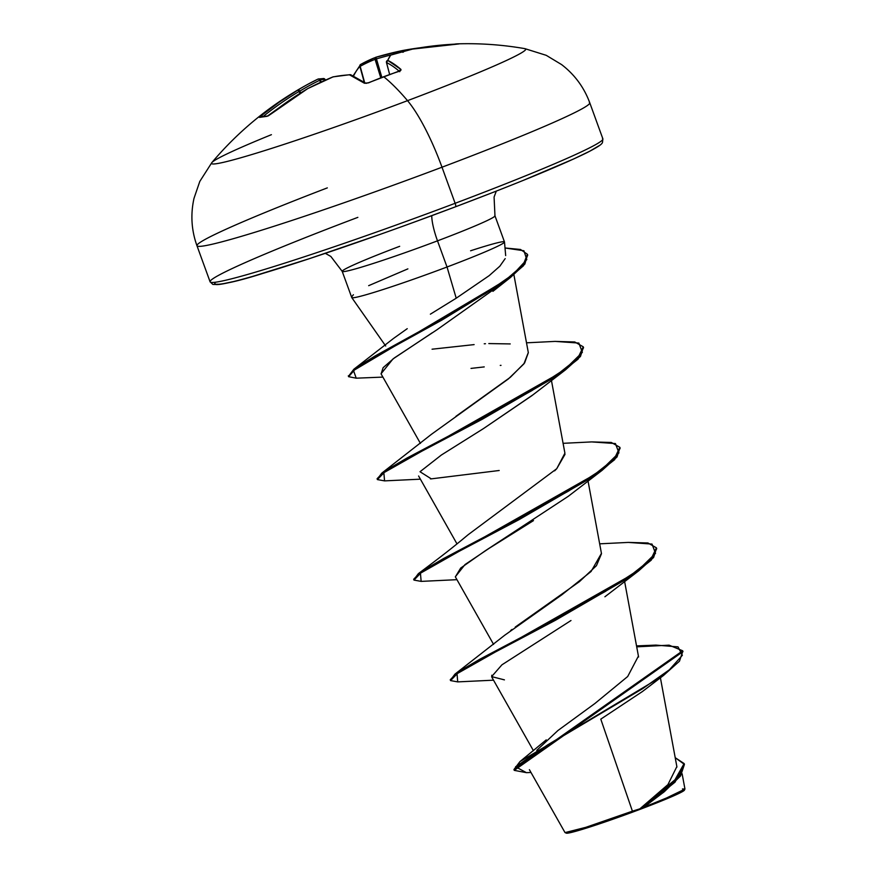 <?xml version="1.0" encoding="UTF-8"?>
<svg xmlns="http://www.w3.org/2000/svg" width="877" height="877" viewBox="0 0 877 877"><rect width="100%" height="100%" fill="white"/><g stroke="black" fill="none" stroke-linecap="round" stroke-linejoin="round"><path stroke-width="1.32" d="M327.318 187.886A209 10.305 -20 0 0 197.369 246.108A209 10.305 -20 0 0 441.997 167.211A83.6 19.217 -110.7 0 0 407.531 100.658A334.4 76.88 -110.7 0 0 383.72 76.737A333.545 293.225 -46.5 0 1 398.827 71.432L400.986 69.469A334.312 78.009 -105.5 0 0 387.766 60.392A334.159 51.677 -104.5 0 1 390.813 55.087A334.159 268.198 -97.7 0 1 412.508 49.09A334.312 322.265 -79.5 0 1 456.522 44.08L459.099 43.883A1.787 1.743 93.9 0 0 458.616 43.971A1.787 1.743 -86.1 0 1 459.099 43.883A333.545 77.143 -87.5 0 0 457.334 43.85A333.545 77.143 92.5 0 1 459.099 43.883L434.444 45.801L412.508 49.09A334.159 268.198 82.3 0 0 390.813 55.087A334.159 51.677 75.5 0 0 387.766 60.392L400.986 69.469L400.8 70.423L398.827 71.432A333.545 293.225 133.5 0 0 383.72 76.737A334.4 76.88 69.3 0 1 407.531 100.658A167.2 8.244 160 0 1 211.478 163.319A167.2 8.244 160 0 1 271.41 134.685M455.273 44.036A1.787 1.743 81.8 0 0 454.659 44.168A1.787 1.743 -98.2 0 1 455.273 44.036A333.545 77.143 92.5 0 1 457.334 43.85L454.253 44.19M212.102 162.322A167.2 8.244 -20 0 0 407.531 100.658A167.2 8.244 -20 0 0 525.148 48.695M403.442 52.05L402.729 50.504A334.159 329.653 -96.4 0 0 375.97 57.235L381.835 77.319L376.167 58.978A332.372 327.888 83.6 0 1 391.526 54.823A332.372 327.888 -96.4 0 0 376.167 58.978L375.071 59.351L380.75 77.735L375.071 59.351A332.372 194.913 -105.9 0 0 360.173 66.345L361.006 64.262A334.159 195.966 74.1 0 1 374.205 57.937M529.401 769.677L564.963 832.492L570.741 831.725L585.825 827.34L632.416 811.17L600.789 719.14L632.416 811.17L639.881 808.824L639.947 809.383L585.781 828.305L571.947 832.295L566.235 833.128A62.936 3.102 -20 0 0 639.947 809.383L639.881 808.824L632.416 811.17L585.803 827.34L565.073 832.591L566.279 833.15M524.336 48.597A167.2 8.244 160 0 1 407.531 100.658A83.6 19.217 69.3 0 1 441.997 167.211A209 10.305 -20 0 0 589.344 102.368A209 10.305 160 0 1 441.997 167.211L455.13 203.3A209 10.305 -20 0 0 602.477 138.467A209 10.305 160 0 1 455.13 203.3A3.585 0.822 69.3 0 1 455.569 206.775A3.585 0.822 -110.7 0 0 455.13 203.3A209 10.305 160 0 1 210.502 282.208A209 10.305 160 0 1 357.849 217.364A209 10.305 -20 0 0 210.502 282.208A209 10.305 -20 0 0 455.13 203.3L441.997 167.211A209 10.305 160 0 1 197.369 246.108A209 10.305 160 0 1 282.811 205.306M215.808 282.175A205.415 10.129 -20 0 0 455.514 206.786L491.087 193.148M430.366 314.174L456.215 298.202L447.029 267.003L437.502 240.846A81.276 4.001 160 0 0 494.803 215.632A81.276 4.001 160 0 1 437.502 240.846A31.846 7.323 69.3 0 1 431.758 215.665A31.846 7.323 -110.7 0 0 437.502 240.846A81.276 4.001 160 0 1 342.381 271.53A81.276 4.001 160 0 1 399.682 246.316M407.235 328.678L393.784 338.248M342.381 271.53A81.276 4.001 160 0 0 437.502 240.846L447.029 267.003A81.276 4.001 160 0 1 351.951 297.062A81.276 4.001 -20 0 0 447.029 267.003A81.276 4.001 -20 0 0 503.639 241.69M682.47 788.927L684.904 789.114L664.426 798.991L644.146 807.015L664.415 791.613L680.541 775.981L684.433 764.393L675.016 782.163L645.023 806.347L640.462 808.572L673.35 782.657L684.137 763.56L675.213 757.695L684.356 764.349L679.565 775.992L639.881 808.824L667.923 784.619L676.825 766.651M536.768 750.339L557.936 730.508L594.825 703.562L627.691 676.518L638.171 656.555M510.655 630.486L512.069 629.423M515.216 627.099L579.489 581.604L596.459 565.654L601.49 553.672L588.018 480.925M554.626 470.85L556.731 468.713L564.909 453.168L551.436 380.421M455.908 416.345L510.304 377.318L524.599 362.957L528.327 352.653L513.9 274.764M500.8 284.499L436.669 329.96L394.387 357.893L383.128 367.671L381.1 373.92M432.273 332.756L392.984 358.945L381.035 373.799L420.423 443.4M532.58 395.088L483.49 428.579L531.736 395.768L565.512 369.831L383.852 472.703L384.565 480.881L420.368 479.171M418.603 476.003L457.005 543.904M533.479 520.609L489.004 548.421L464.996 564.58L455.327 576.803L493.587 644.409M491.778 675.224L491.898 677.307L533.446 750.723M640.243 808.715L673.854 794.979L684.937 788.96L682.12 773.755M636.538 645.9L655.93 645.11L678.02 646.875L682.35 655.283L669.414 669.754L642.622 688.664L519.973 761.576L513.955 769.524L682.679 650.789L669.107 645.165L636.713 646.842M682.679 650.789L682.986 651.622L514.251 770.368L526.441 772.659M530.98 772.484L526.408 772.67L515.577 766.772L547.829 744.77L663.516 675.443L679.489 661.17L682.81 651.216M642.457 691.504L600.789 719.14M470.587 250.778A81.276 4.001 160 0 1 504.494 242.063A81.276 4.001 160 0 1 447.029 267.003L456.215 298.202L489.169 275.652L499.835 266.202L505.185 258.605M523.459 180.3L573.777 158.912L589.793 151.184L598.816 145.856M214.931 284.247L220.664 284.258L233.589 281.55M253.201 276.233L309.252 258.704L380.3 234.312M418.11 220.675L455.514 206.786M432.065 349.199L474.117 344.606M484.236 343.795L485.474 343.718M488.818 343.565L510.228 343.927M528.305 352.554L523.898 363.889L508.364 378.941L431.517 434.247L381.758 473.152L531.857 390.627L565.501 368.778L582.361 352.346L578.853 343.071L555.163 341.394L526.507 342.819M565.018 454.33L556.731 468.713L468.099 534.751C451.523 548.596 440.616 556.994 418.34 573.657L568.439 491.131L602.082 469.283L618.943 452.85L615.435 443.576L591.745 441.909L563.089 443.323M601.436 553.398L591.065 571.508L561.927 594.749L504.681 635.255L454.922 674.161L605.02 591.646L638.664 569.798L655.525 553.354L652.017 544.08L628.327 542.414L599.671 543.828M450.493 680.146L454.922 674.161M413.911 579.642L418.34 573.657M377.34 479.138L381.758 473.152M348.531 376.244L353.87 369.217L485.54 293.488L513.209 274.249L526.792 259.592L523.931 250.767L505.02 247.983L520.521 249.474L527.395 254.264L523.185 264.898L505.437 280.18L441.767 319.14L375.082 355.974L354.615 368.669L348.531 376.244M656.544 548.246L653.617 557.465L638.675 570.85L457.016 673.722L457.728 681.889L450.559 680.596L457.586 673.328L480.278 659.986L555.645 620.16L629.839 577.099L651.238 560.162L656.72 548.651L656.413 547.818L650.931 559.329L629.543 576.255L555.349 619.326L479.971 659.153L457.279 672.495L450.252 679.763L450.559 680.596M421.179 581.385L413.977 580.092L421.004 572.824L443.707 559.471L519.074 519.644L593.269 476.584L614.656 459.658L620.138 448.147L619.831 447.303L614.349 458.814L592.962 475.751L518.767 518.811L443.4 558.638L420.697 571.979L413.67 579.258L413.977 580.092M384.597 480.881L377.395 479.587L384.422 472.308L407.125 458.967L482.493 419.14L556.687 376.08L578.075 359.142L583.556 347.643L583.249 346.799L577.768 358.309L556.38 375.235L482.186 418.307L406.818 458.134L384.126 471.475L377.088 478.743L377.395 479.587M527.526 254.692L524.863 264.043L510.546 277.428L353.508 370.554L356.226 378.184L348.607 376.693L354.911 369.513L375.389 356.807L442.074 319.973L505.733 281.013L523.492 265.731L527.702 255.108L527.395 254.264M555.108 341.405L574.764 341.964L583.249 346.799M591.69 441.909L611.346 442.468L619.831 447.303M628.272 542.414L647.939 542.973L656.413 547.818M504.428 679.872L491.646 676.616L501.907 664.832L570.982 620.521M455.36 576.88L460.688 568.066L485.376 550.723L568.318 496.272L602.093 470.346L420.434 573.218L421.146 581.385L456.95 579.675M499.188 470.5L431.265 478.853L420.017 471.727L441.438 454.977L483.49 428.579M501.008 365.347L500.263 365.413M484.236 366.904L471.004 368.406M583.38 347.226L580.453 356.457L565.512 369.831M619.962 447.73L617.035 456.961L602.093 470.346M351.798 296.634L353.409 294.738M368.658 285.672L407.882 268.866M684.367 789.892L676.178 794.726L639.947 809.383A62.936 3.102 -20 0 0 684.433 789.958M351.699 75.696A1.787 1.699 -67.9 0 0 350.811 74.797A1.787 1.699 112.1 0 0 349.495 74.83A1.787 1.699 -67.9 0 1 350.811 74.797L366.027 83.359L368.625 82.69C366.794 83.304 366.794 83.304 368.625 82.69L368.8 82.756A333.545 293.225 -46.5 0 1 383.72 76.737A333.545 293.225 133.5 0 0 368.8 82.756L364.448 83.249L349.495 74.83A334.159 193.093 -118.2 0 0 332.756 76.99A334.159 326.781 -150.4 0 0 307.772 88.599L288.851 100.723L267.156 116.29L259.482 117.397L260.469 116.312L279.259 102.116L297.983 90.013A334.159 271.07 -114.6 0 1 308.298 84.049A334.159 271.07 -114.6 0 1 317.912 79.127A334.159 271.07 65.4 0 0 308.847 83.754A334.159 271.07 65.4 0 0 297.983 90.013A334.312 325.137 60.3 0 0 261.434 115.501L259.482 117.397A333.545 64.558 46.4 0 1 267.156 116.29L270.763 114.153A334.312 322.265 -79.5 0 1 307.772 88.599A334.159 326.781 29.6 0 1 332.756 76.99A334.159 193.093 61.8 0 1 349.495 74.83A334.312 75.137 64.2 0 1 364.448 83.249L368.548 82.866M360.239 64.745A1.787 1.721 -137.2 0 0 359.899 66.411L361.006 64.262A1.787 1.436 60.8 0 0 360.173 66.345L364.58 82.372L359.899 66.411A332.515 77.593 -105.5 0 0 353.552 76.003A332.515 77.593 74.5 0 1 359.899 66.411L364.207 82.12L360.173 66.345A332.372 194.913 74.1 0 1 375.071 59.351L376.167 58.978L375.816 57.279L360.699 64.383L353.124 75.806M457.334 43.85C480.037 43.159 502.565 44.76 524.917 48.652L546.239 55.328L561.598 64.591C574.676 74.655 584.06 87.382 589.75 102.762L602.883 138.851L602.466 142.589C601.797 143.587 601.929 145.001 586.746 152.773C560.852 165.468 517.123 183.468 455.558 206.775C387.185 232.613 309.745 259.395 263.111 273.328C238.007 281.309 221.245 285.003 212.826 284.411L210.096 281.813L196.963 245.724C191.427 230.289 190.441 214.503 193.992 198.388L199.803 181.418L211.839 162.607C239.191 130.245 271.53 103.968 308.847 83.754L318.132 79.04A1.787 1.765 71 0 1 320.324 79.993A1.787 1.765 -109 0 0 317.956 79.105A1.787 1.052 64.3 0 1 319.666 80.3L320.324 79.993A332.372 54.253 -114.6 0 1 325.115 79.577L325.367 80.125L325.115 79.577A332.372 54.253 65.4 0 0 320.324 79.993L321.234 81.999L320.324 79.993L319.666 80.3A332.372 269.623 65.4 0 0 299.846 91.12L300.592 92.951L299.846 91.12L299.254 91.351A332.515 323.394 60.3 0 0 263.484 116.235A332.515 323.394 -119.7 0 1 299.254 91.351L300.055 93.302L297.983 90.013L299.846 91.12A1.787 1.041 -121.6 0 0 297.983 90.013A1.787 1.041 58.4 0 1 299.846 91.12A332.372 269.623 -114.6 0 1 319.666 80.3L320.576 82.295L319.666 80.3A1.787 1.052 -115.7 0 0 317.945 79.116A1.787 1.052 -115.7 0 0 317.912 79.127M386.516 62.563L386.483 62.541A1.787 1.732 23 0 1 387.766 60.392L386.549 61.401L386.516 62.563L387.766 60.392A1.787 1.71 115.9 0 0 386.516 62.563A332.515 77.593 74.5 0 1 399.178 71.169A332.515 77.593 -105.5 0 0 386.516 62.563L389.651 74.435M365.873 83.271A1.787 1.622 124.9 0 0 364.448 83.249A1.787 1.622 -55.1 0 1 365.873 83.271M350.263 74.677A1.787 1.414 86.4 0 0 349.495 74.83A1.787 1.414 -93.6 0 1 350.044 74.666L333.128 76.847A1.787 1.436 78.8 0 0 332.756 76.99A1.787 1.436 -101.2 0 1 333.15 76.836L307.706 88.61L270.675 114.229M400.986 69.469A1.787 1.644 131.1 0 0 399.66 70.938A1.787 1.644 -48.9 0 1 400.986 69.469M389.629 74.435L386.472 62.552L390.66 55.119A1.787 1.052 71.6 0 1 390.813 55.087A1.787 1.754 -141.4 0 0 389.816 55.7L390.539 55.163M390.66 55.119L412.508 49.09A1.787 1.063 -102.5 0 0 412.409 49.101A1.787 1.063 -102.5 0 0 412.333 49.123M268.011 115.917A1.787 1.732 90.6 0 0 267.156 116.29A1.787 1.732 -89.4 0 1 268.011 115.917M458.824 43.949L412.42 49.101M262.629 116.389L261.434 115.501L262.629 116.389M420.039 47.775A334.312 325.137 60.3 0 0 402.773 50.493L403.256 51.337M420.171 47.753L402.751 50.493L402.784 52.291M325.115 79.577A1.787 1.754 -83.1 0 0 323.734 78.535A1.787 1.754 96.9 0 1 325.115 79.577M402.653 51.502L402.707 50.504L375.948 57.235L375.071 59.351A1.787 1.447 -111.1 0 1 375.805 57.279L375.948 57.235M322.725 78.7A1.787 1.754 96.9 0 1 323.745 78.535L325.093 79.544M504.483 241.942L494.968 215.786L494.08 197.051L496.294 191.12M351.765 297.588L385.694 345.998M351.743 297.533L342.216 271.388L330.848 256.457L325.345 253.343M676.945 767.046L660.403 677.768M638.588 656.994L624.599 581.429M546.239 739.87L519.973 761.576M684.137 763.56L684.444 764.404M513.955 769.524L514.251 770.368M663.144 792.655L664.415 791.613M663.516 675.443L642.633 691.372M505.678 255.58L504.494 241.997M393.192 338.697L353.87 369.217M348.607 376.693L348.301 375.849M493.532 680.179L457.728 681.889M604.9 596.777L638.675 570.85M431.265 478.853L430.443 478.875M382.898 377.099L356.226 378.184M492.929 291.339L510.546 277.428M684.422 790.155L684.904 789.114M325.126 79.544L325.389 80.114M368.625 82.69L399.956 70.741L399.737 71.695M350.8 74.797L350.022 74.666M270.708 114.163L268.241 115.896L259.998 117.101M318.132 79.04L323.723 78.524"/></g></svg>
